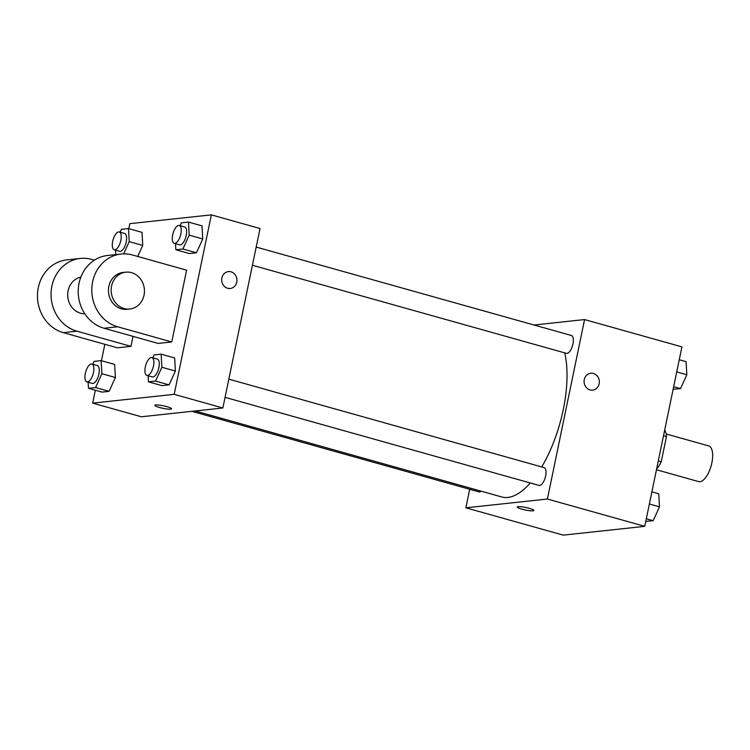 <?xml version="1.0" encoding="UTF-8"?>
<svg xmlns="http://www.w3.org/2000/svg" width="750" height="750" viewBox="0 0 750 750"><rect width="100%" height="100%" fill="white"/><g stroke="black" fill="none" stroke-linecap="round" stroke-linejoin="round"><path stroke-width="1.12" d="M656.466 469.762L698.7 481.613A18.534 7.716 -74.3 0 0 711.131 465.853A18.534 7.716 -74.3 0 0 708.713 445.922L666.094 433.959M663.516 435.741L666.469 436.566A23.925 9.956 -74.3 0 0 664.772 430.05L664.697 430.031M666.469 436.566L661.247 461.747A23.925 9.956 -74.3 0 1 656.719 468.938L656.634 468.947M658.294 460.922L661.247 461.747M534.047 325.012L584.559 319.566L681.919 346.875L644.747 526.341L563.231 535.134L465.872 507.816L469.716 489.281M584.559 319.566L547.388 499.031L644.747 526.341M547.388 499.031L465.872 507.816M521.831 509.138A8.494 1.275 11.7 0 1 517.247 507.009A8.494 1.275 11.7 0 1 525.825 507.488A8.494 1.275 11.7 0 1 533.888 510.459A8.494 1.275 11.7 0 1 521.831 509.138M195.253 410.963L501.853 496.978A86.494 36.009 -74.3 0 0 530.297 482.972M541.734 466.931A86.494 36.009 -74.3 0 0 564.703 352.866M252.422 265.256L566.391 353.334A9.272 3.863 -74.3 0 0 572.606 345.459A9.272 3.863 -74.3 0 0 571.397 335.494L256.191 247.069M225.066 397.341L539.034 485.419A9.272 3.863 -74.3 0 0 545.25 477.544A9.272 3.863 -74.3 0 0 544.041 467.578L228.834 379.153M191.859 411.328L479.034 491.897A9.272 3.863 -74.3 0 0 481.256 491.194M590.803 373.256A8.494 7.622 -96.2 0 1 599.156 383.794A8.494 7.622 -96.2 0 1 592.631 390.15A8.494 7.622 -96.2 0 1 584.147 382.519A8.494 7.622 -96.2 0 1 590.803 373.256A8.494 7.622 -96.2 0 1 599.156 383.794A8.494 7.622 -96.2 0 1 592.631 390.15M533.888 510.459A8.494 1.275 11.7 0 1 521.831 509.128A8.494 1.275 11.7 0 1 517.247 507.009M128.803 228.647L129.834 223.659L211.35 214.866L260.025 228.525L222.863 407.981L141.347 416.775L92.663 403.125L95.334 390.234M679.247 359.766L686.091 361.678L686.831 374.756L680.513 388.603L673.134 389.269M676.725 371.925L686.831 374.756M673.669 386.681L680.513 388.603M651.891 491.841L658.734 493.762L659.475 506.841L653.156 520.688L645.778 521.353M649.378 504.009L659.475 506.841M646.322 518.766L653.156 520.688M120.113 232.191L121.425 229.312L128.484 228.553L129.225 241.631L123.637 253.866M115.753 254.616L115.5 250.153M114.253 249.797L119.662 251.316A9.272 3.863 -74.3 0 0 125.878 243.441A9.272 3.863 -74.3 0 0 124.669 233.475L119.259 231.956A9.272 3.863 -74.3 0 0 112.678 241.322A9.272 3.863 -74.3 0 0 114.253 249.797A9.272 3.863 -74.3 0 0 120.469 241.922A9.272 3.863 -74.3 0 0 119.259 231.956M128.484 228.553L142.003 232.35L142.744 245.428L137.709 256.453L142.744 245.428L129.225 241.631M180.103 225.722L181.416 222.844L188.475 222.084L189.216 235.162L182.906 249L175.847 249.769L175.5 243.684M174.244 243.328L179.653 244.847A9.272 3.863 -74.3 0 0 185.878 236.962A9.272 3.863 -74.3 0 0 184.659 226.997L179.259 225.488A9.272 3.863 -74.3 0 0 172.678 234.844A9.272 3.863 -74.3 0 0 174.244 243.328A9.272 3.863 -74.3 0 0 180.469 235.453A9.272 3.863 -74.3 0 0 179.259 225.488M189.216 235.162L202.744 238.959L196.425 252.797L189.366 253.556L175.847 249.769M182.906 249L196.425 252.797L189.366 253.556M188.475 222.084L202.003 225.881L202.744 238.959L196.425 252.797M92.756 364.275L94.069 361.397L101.128 360.637L101.869 373.716L95.55 387.562L88.491 388.322L88.144 382.238M86.897 381.881L92.306 383.4A9.272 3.863 -74.3 0 0 98.522 375.525A9.272 3.863 -74.3 0 0 97.312 365.559L91.903 364.041A9.272 3.863 -74.3 0 0 85.322 373.397A9.272 3.863 -74.3 0 0 86.897 381.881A9.272 3.863 -74.3 0 0 93.112 374.006A9.272 3.863 -74.3 0 0 91.903 364.041M101.869 373.716L115.388 377.512L109.078 391.35L102.019 392.109L88.491 388.322M95.55 387.562L109.078 391.35L102.019 392.109M101.128 360.637L114.647 364.434L115.388 377.512L109.078 391.35M152.756 357.806L154.069 354.928L161.128 354.169L161.869 367.247L155.55 381.084L148.491 381.844L148.144 375.769M146.897 375.413L152.306 376.931A9.272 3.863 -74.3 0 0 158.522 369.047A9.272 3.863 -74.3 0 0 157.312 359.081L151.903 357.572A9.272 3.863 -74.3 0 0 145.322 366.928A9.272 3.863 -74.3 0 0 146.897 375.413A9.272 3.863 -74.3 0 0 153.112 367.528A9.272 3.863 -74.3 0 0 151.903 357.572M161.869 367.247L175.388 371.044L169.069 384.881L162.009 385.641L148.491 381.844M155.55 381.084L169.069 384.881L162.009 385.641M161.128 354.169L174.647 357.956L175.388 371.044L169.069 384.881M101.447 360.731L104.85 344.297M230.241 288.488A8.494 7.622 83.8 0 0 236.944 280.688A8.494 7.622 83.8 0 0 231.028 271.819A8.494 7.622 -96.2 0 1 236.944 280.688A8.494 7.622 -96.2 0 1 230.241 288.488A8.494 7.622 -96.2 0 1 221.756 280.856A8.494 7.622 -96.2 0 1 228.412 271.594A8.494 7.622 -96.2 0 1 231.028 271.819A8.494 7.622 83.8 0 0 228.412 271.594M211.35 214.866L174.188 394.331L222.863 407.981L141.347 416.775M260.025 228.525L222.863 407.981M155.738 404.981A8.494 1.275 11.7 0 1 165.216 406.228A8.494 1.275 11.7 0 1 171.497 408.797A8.494 1.275 11.7 0 1 162.919 408.319A8.494 1.275 11.7 0 1 154.856 405.347A8.494 1.275 11.7 0 1 155.738 404.981M174.188 394.331L92.663 403.125M154.856 405.347A8.494 1.275 -168.3 0 0 162.919 408.309A8.494 1.275 -168.3 0 0 171.497 408.788M174.647 357.956L175.388 371.044M202.003 225.881L202.744 238.959M142.003 232.35L142.744 245.428M114.647 364.434L115.388 377.512M171.75 341.953L158.156 343.425L104.072 328.247A37.069 33.244 83.8 0 1 78.263 289.547A37.069 33.244 83.8 0 1 107.531 255.497L121.116 254.034A37.069 33.244 83.8 0 0 91.847 288.075A37.069 33.244 83.8 0 0 117.656 326.784L171.75 341.953L186.609 270.169L132.525 255A37.069 33.244 83.8 0 0 121.116 254.034M130.988 346.35L76.903 331.181A37.069 33.244 -96.2 0 1 51.084 292.472A37.069 33.244 -96.2 0 1 80.353 258.431L66.769 259.894A37.069 33.244 83.8 0 0 37.5 293.944A37.069 33.244 83.8 0 0 63.309 332.644L117.403 347.822L130.988 346.35L133.05 336.375M80.859 277.097A18.534 16.622 83.8 0 0 68.109 290.738A18.534 16.622 83.8 0 0 84.816 313.8M94.425 260.138L91.762 259.397A37.069 33.244 -96.2 0 0 80.353 258.431M125.822 272.166L123.103 272.466A18.534 16.622 83.8 0 0 108.562 292.669A18.534 16.622 83.8 0 0 127.078 309.319L129.797 309.028A18.534 16.622 -96.2 0 1 111.281 292.378A18.534 16.622 -96.2 0 1 125.822 272.166A18.534 16.622 -96.2 0 1 144.037 295.153A18.534 16.622 -96.2 0 1 129.797 309.028M76.903 331.181L63.309 332.644M117.656 326.784L104.072 328.247"/></g></svg>
